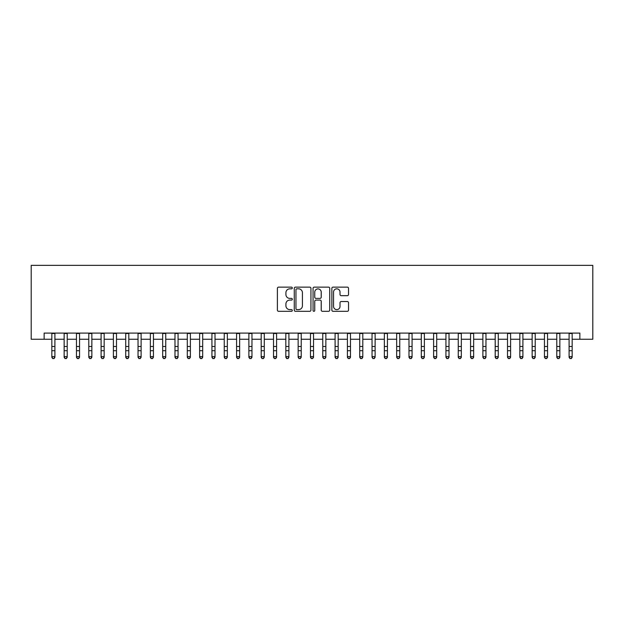 <?xml version="1.0" encoding="UTF-8"?>
<svg xmlns="http://www.w3.org/2000/svg" width="624" height="624" viewBox="0 0 624 624"><rect width="100%" height="100%" fill="white"/><g stroke="black" fill="none" stroke-linecap="round" stroke-linejoin="round"><path stroke-width="0.94" d="M292.297 287.992A0.842 0.842 0 0 0 291.447 287.141L278.608 287.141A1.209 1.209 0 0 0 277.399 288.35L277.399 310.112A1.209 1.209 0 0 0 278.608 311.321L291.447 311.321A0.842 0.842 0 0 0 292.297 310.479A0.842 0.842 0 0 0 291.447 309.629L289.786 309.629A3.869 3.869 0 0 1 285.917 305.76L285.917 303.95A3.869 3.869 0 0 1 289.786 300.082L291.447 300.082A0.842 0.842 0 0 0 292.297 299.231A0.842 0.842 0 0 0 291.447 298.389L289.786 298.389A3.869 3.869 0 0 1 285.917 294.52L285.917 292.703A3.869 3.869 0 0 1 289.786 288.834L291.447 288.834A0.842 0.842 0 0 0 292.297 287.992M347.326 295.667A1.209 1.209 0 0 0 348.535 294.458L348.535 288.35A1.209 1.209 0 0 0 347.326 287.141L333.068 287.141A1.209 1.209 0 0 0 331.859 288.35L331.859 310.112A1.209 1.209 0 0 0 333.068 311.321L347.326 311.321A1.209 1.209 0 0 0 348.535 310.112L348.535 302.741A1.209 1.209 0 0 0 347.326 301.532L341.227 301.532A1.209 1.209 0 0 0 340.018 302.741L340.018 306.392A3.237 3.237 0 0 1 336.781 309.629A3.237 3.237 0 0 1 333.551 306.392L333.551 292.071A3.237 3.237 0 0 1 336.781 288.834A3.237 3.237 0 0 1 340.018 292.071L340.018 294.458A1.209 1.209 0 0 0 341.227 295.667L347.326 295.667M44.132 339.261L44.132 333.099L579.868 333.099L579.868 339.261L592.8 339.261L592.8 265.364L31.2 265.364L31.2 339.261L51.831 339.261M310.939 288.35A1.209 1.209 0 0 0 309.73 287.141L295.472 287.141A1.209 1.209 0 0 0 294.263 288.35L294.263 310.112A1.209 1.209 0 0 0 295.472 311.321L309.73 311.321A1.209 1.209 0 0 0 310.939 310.112L310.939 288.35M314.27 287.141L328.528 287.141A1.209 1.209 0 0 1 329.737 288.35L329.737 310.112A1.209 1.209 0 0 1 328.528 311.321L322.429 311.321A1.209 1.209 0 0 1 321.22 310.112L321.22 301.291A1.209 1.209 0 0 0 320.011 300.082L315.962 300.082A1.209 1.209 0 0 0 314.753 301.291L314.753 310.479A0.842 0.842 0 0 1 313.903 311.321A0.842 0.842 0 0 1 313.061 310.479L313.061 288.35A1.209 1.209 0 0 1 314.27 287.141M54.904 339.261L64.147 339.261M67.22 339.261L76.463 339.261M79.537 339.261L88.78 339.261M91.853 339.261L101.096 339.261M104.169 339.261L113.404 339.261M116.485 339.261L125.72 339.261M128.801 339.261L138.037 339.261M141.118 339.261L150.353 339.261M153.434 339.261L162.669 339.261M165.75 339.261L174.985 339.261M178.066 339.261L187.301 339.261M190.382 339.261L199.618 339.261M202.699 339.261L211.934 339.261M215.015 339.261L224.25 339.261M227.331 339.261L236.566 339.261M239.647 339.261L248.882 339.261M251.963 339.261L261.199 339.261M264.28 339.261L273.515 339.261M276.596 339.261L285.831 339.261M288.904 339.261L298.147 339.261M301.22 339.261L310.463 339.261M313.537 339.261L322.78 339.261M325.853 339.261L335.096 339.261M338.169 339.261L347.404 339.261M350.485 339.261L359.72 339.261M362.801 339.261L372.037 339.261M375.118 339.261L384.353 339.261M387.434 339.261L396.669 339.261M399.75 339.261L408.985 339.261M412.066 339.261L421.301 339.261M424.382 339.261L433.618 339.261M436.699 339.261L445.934 339.261M449.015 339.261L458.25 339.261M461.331 339.261L470.566 339.261M473.647 339.261L482.882 339.261M485.963 339.261L495.199 339.261M498.28 339.261L507.515 339.261M510.596 339.261L519.831 339.261M522.904 339.261L532.147 339.261M535.22 339.261L544.463 339.261M547.537 339.261L556.78 339.261M559.853 339.261L569.096 339.261M572.169 339.261L579.868 339.261M296.798 288.834A0.842 0.842 0 0 0 295.955 289.684L295.955 308.786A0.842 0.842 0 0 0 296.798 309.629L298.553 309.629A3.869 3.869 0 0 0 302.422 305.76L302.422 292.703A3.869 3.869 0 0 0 298.553 288.834L296.798 288.834M321.22 292.133A3.237 3.237 0 0 0 317.983 288.896A3.237 3.237 0 0 0 314.753 292.133L314.753 297.18A1.209 1.209 0 0 0 315.962 298.389L320.011 298.389A1.209 1.209 0 0 0 321.22 297.18L321.22 292.133M54.904 333.099L54.904 357.279L53.984 358.636L52.751 358.363L53.984 358.636M51.831 333.099L51.831 356.593L54.904 356.593L53.984 358.363M52.751 358.636L51.831 357.279L51.831 356.593L52.751 358.363M67.22 333.099L67.22 357.279L66.3 358.636L65.068 358.363L66.3 358.636M64.147 333.099L64.147 356.593L67.22 356.593L66.3 358.363M65.068 358.636L64.147 357.279L64.147 356.593L65.068 358.363M79.537 333.099L79.537 357.279L78.616 358.636L77.384 358.363L78.616 358.636M76.463 333.099L76.463 356.593L79.537 356.593L78.616 358.363M77.384 358.636L76.463 357.279L76.463 356.593L77.384 358.363M91.853 333.099L91.853 357.279L90.932 358.636L89.7 358.363L90.932 358.636M88.78 333.099L88.78 356.593L91.853 356.593L90.932 358.363M89.7 358.636L88.78 357.279L88.78 356.593L89.7 358.363M104.169 333.099L104.169 357.279L103.249 358.636L102.016 358.363L103.249 358.636M101.096 333.099L101.096 356.593L104.169 356.593L103.249 358.363M102.016 358.636L101.096 357.279L101.096 356.593L102.016 358.363M116.485 333.099L116.485 357.279L115.565 358.636L114.332 358.363L115.565 358.636M113.404 333.099L113.404 356.593L116.485 356.593L115.565 358.363M114.332 358.636L113.404 357.279L113.404 356.593L114.332 358.363M128.801 333.099L128.801 357.279L127.881 358.636L126.649 358.363L127.881 358.636M125.72 333.099L125.72 356.593L128.801 356.593L127.881 358.363M126.649 358.636L125.72 357.279L125.72 356.593L126.649 358.363M141.118 333.099L141.118 357.279L140.197 358.636L138.965 358.363L140.197 358.636M138.037 333.099L138.037 356.593L141.118 356.593L140.197 358.363M138.965 358.636L138.037 357.279L138.037 356.593L138.965 358.363M153.434 333.099L153.434 357.279L152.513 358.636L151.281 358.363L152.513 358.636M150.353 333.099L150.353 356.593L153.434 356.593L152.513 358.363M151.281 358.636L150.353 357.279L150.353 356.593L151.281 358.363M165.75 333.099L165.75 357.279L164.83 358.636L163.597 358.363L164.83 358.636M162.669 333.099L162.669 356.593L165.75 356.593L164.83 358.363M163.597 358.636L162.669 357.279L162.669 356.593L163.597 358.363M178.066 333.099L178.066 357.279L177.146 358.636L175.913 358.363L177.146 358.636M174.985 333.099L174.985 356.593L178.066 356.593L177.146 358.363M175.913 358.636L174.985 357.279L174.985 356.593L175.913 358.363M190.382 333.099L190.382 357.279L189.454 358.636L188.23 358.363L189.454 358.636M187.301 333.099L187.301 356.593L190.382 356.593L189.454 358.363M188.23 358.636L187.301 357.279L187.301 356.593L188.23 358.363M202.699 333.099L202.699 357.279L201.77 358.636L200.546 358.363L201.77 358.636M199.618 333.099L199.618 356.593L202.699 356.593L201.77 358.363M200.546 358.636L199.618 357.279L199.618 356.593L200.546 358.363M215.015 333.099L215.015 357.279L214.087 358.636L212.854 358.363L214.087 358.636M211.934 333.099L211.934 356.593L215.015 356.593L214.087 358.363M212.854 358.636L211.934 357.279L211.934 356.593L212.854 358.363M227.331 333.099L227.331 357.279L226.403 358.636L225.17 358.363L226.403 358.636M224.25 333.099L224.25 356.593L227.331 356.593L226.403 358.363M225.17 358.636L224.25 357.279L224.25 356.593L225.17 358.363M239.647 333.099L239.647 357.279L238.719 358.636L237.487 358.363L238.719 358.636M236.566 333.099L236.566 356.593L239.647 356.593L238.719 358.363M237.487 358.636L236.566 357.279L236.566 356.593L237.487 358.363M251.963 333.099L251.963 357.279L251.035 358.636L249.803 358.363L251.035 358.636M248.882 333.099L248.882 356.593L251.963 356.593L251.035 358.363M249.803 358.636L248.882 357.279L248.882 356.593L249.803 358.363M264.28 333.099L264.28 357.279L263.351 358.636L262.119 358.363L263.351 358.636M261.199 333.099L261.199 356.593L264.28 356.593L263.351 358.363M262.119 358.636L261.199 357.279L261.199 356.593L262.119 358.363M276.596 333.099L276.596 357.279L275.668 358.636L274.435 358.363L275.668 358.636M273.515 333.099L273.515 356.593L276.596 356.593L275.668 358.363M274.435 358.636L273.515 357.279L273.515 356.593L274.435 358.363M288.904 333.099L288.904 357.279L287.984 358.636L286.751 358.363L287.984 358.636M285.831 333.099L285.831 356.593L288.904 356.593L287.984 358.363M286.751 358.636L285.831 357.279L285.831 356.593L286.751 358.363M301.22 333.099L301.22 357.279L300.3 358.636L299.068 358.363L300.3 358.636M298.147 333.099L298.147 356.593L301.22 356.593L300.3 358.363M299.068 358.636L298.147 357.279L298.147 356.593L299.068 358.363M313.537 333.099L313.537 357.279L312.616 358.636L311.384 358.363L312.616 358.636M310.463 333.099L310.463 356.593L313.537 356.593L312.616 358.363M311.384 358.636L310.463 357.279L310.463 356.593L311.384 358.363M325.853 333.099L325.853 357.279L324.932 358.636L323.7 358.363L324.932 358.636M322.78 333.099L322.78 356.593L325.853 356.593L324.932 358.363M323.7 358.636L322.78 357.279L322.78 356.593L323.7 358.363M338.169 333.099L338.169 357.279L337.249 358.636L336.016 358.363L337.249 358.636M335.096 333.099L335.096 356.593L338.169 356.593L337.249 358.363M336.016 358.636L335.096 357.279L335.096 356.593L336.016 358.363M350.485 333.099L350.485 357.279L349.565 358.636L348.332 358.363L349.565 358.636M347.404 333.099L347.404 356.593L350.485 356.593L349.565 358.363M348.332 358.636L347.404 357.279L347.404 356.593L348.332 358.363M362.801 333.099L362.801 357.279L361.881 358.636L360.649 358.363L361.881 358.636M359.72 333.099L359.72 356.593L362.801 356.593L361.881 358.363M360.649 358.636L359.72 357.279L359.72 356.593L360.649 358.363M375.118 333.099L375.118 357.279L374.197 358.636L372.965 358.363L374.197 358.636M372.037 333.099L372.037 356.593L375.118 356.593L374.197 358.363M372.965 358.636L372.037 357.279L372.037 356.593L372.965 358.363M387.434 333.099L387.434 357.279L386.513 358.636L385.281 358.363L386.513 358.636M384.353 333.099L384.353 356.593L387.434 356.593L386.513 358.363M385.281 358.636L384.353 357.279L384.353 356.593L385.281 358.363M399.75 333.099L399.75 357.279L398.83 358.636L397.597 358.363L398.83 358.636M396.669 333.099L396.669 356.593L399.75 356.593L398.83 358.363M397.597 358.636L396.669 357.279L396.669 356.593L397.597 358.363M412.066 333.099L412.066 357.279L411.146 358.636L409.913 358.363L411.146 358.636M408.985 333.099L408.985 356.593L412.066 356.593L411.146 358.363M409.913 358.636L408.985 357.279L408.985 356.593L409.913 358.363M424.382 333.099L424.382 357.279L423.454 358.636L422.23 358.363L423.454 358.636M421.301 333.099L421.301 356.593L424.382 356.593L423.454 358.363M422.23 358.636L421.301 357.279L421.301 356.593L422.23 358.363M436.699 333.099L436.699 357.279L435.77 358.636L434.546 358.363L435.77 358.636M433.618 333.099L433.618 356.593L436.699 356.593L435.77 358.363M434.546 358.636L433.618 357.279L433.618 356.593L434.546 358.363M449.015 333.099L449.015 357.279L448.087 358.636L446.854 358.363L448.087 358.636M445.934 333.099L445.934 356.593L449.015 356.593L448.087 358.363M446.854 358.636L445.934 357.279L445.934 356.593L446.854 358.363M461.331 333.099L461.331 357.279L460.403 358.636L459.17 358.363L460.403 358.636M458.25 333.099L458.25 356.593L461.331 356.593L460.403 358.363M459.17 358.636L458.25 357.279L458.25 356.593L459.17 358.363M473.647 333.099L473.647 357.279L472.719 358.636L471.487 358.363L472.719 358.636M470.566 333.099L470.566 356.593L473.647 356.593L472.719 358.363M471.487 358.636L470.566 357.279L470.566 356.593L471.487 358.363M485.963 333.099L485.963 357.279L485.035 358.636L483.803 358.363L485.035 358.636M482.882 333.099L482.882 356.593L485.963 356.593L485.035 358.363M483.803 358.636L482.882 357.279L482.882 356.593L483.803 358.363M498.28 333.099L498.28 357.279L497.351 358.636L496.119 358.363L497.351 358.636M495.199 333.099L495.199 356.593L498.28 356.593L497.351 358.363M496.119 358.636L495.199 357.279L495.199 356.593L496.119 358.363M510.596 333.099L510.596 357.279L509.668 358.636L508.435 358.363L509.668 358.636M507.515 333.099L507.515 356.593L510.596 356.593L509.668 358.363M508.435 358.636L507.515 357.279L507.515 356.593L508.435 358.363M522.904 333.099L522.904 357.279L521.984 358.636L520.751 358.363L521.984 358.636M519.831 333.099L519.831 356.593L522.904 356.593L521.984 358.363M520.751 358.636L519.831 357.279L519.831 356.593L520.751 358.363M535.22 333.099L535.22 357.279L534.3 358.636L533.068 358.363L534.3 358.636M532.147 333.099L532.147 356.593L535.22 356.593L534.3 358.363M533.068 358.636L532.147 357.279L532.147 356.593L533.068 358.363M547.537 333.099L547.537 357.279L546.616 358.636L545.384 358.363L546.616 358.636M544.463 333.099L544.463 356.593L547.537 356.593L546.616 358.363M545.384 358.636L544.463 357.279L544.463 356.593L545.384 358.363M559.853 333.099L559.853 357.279L558.932 358.636L557.7 358.363L558.932 358.636M556.78 333.099L556.78 356.593L559.853 356.593L558.932 358.363M557.7 358.636L556.78 357.279L556.78 356.593L557.7 358.363M572.169 333.099L572.169 357.279L571.249 358.636L570.016 358.363L571.249 358.636M569.096 333.099L569.096 356.593L572.169 356.593L571.249 358.363M570.016 358.636L569.096 357.279L569.096 356.593L570.016 358.363M54.904 346.499L51.831 346.499M54.904 350.727L51.831 350.727M54.904 333.497L51.831 333.497M67.22 346.499L64.147 346.499M67.22 350.727L64.147 350.727M67.22 333.497L64.147 333.497M79.537 346.499L76.463 346.499M79.537 350.727L76.463 350.727M79.537 333.497L76.463 333.497M91.853 346.499L88.78 346.499M91.853 350.727L88.78 350.727M91.853 333.497L88.78 333.497M104.169 346.499L101.096 346.499M104.169 350.727L101.096 350.727M104.169 333.497L101.096 333.497M116.485 346.499L113.404 346.499M116.485 350.727L113.404 350.727M116.485 333.497L113.404 333.497M128.801 346.499L125.72 346.499M128.801 350.727L125.72 350.727M128.801 333.497L125.72 333.497M141.118 346.499L138.037 346.499M141.118 350.727L138.037 350.727M141.118 333.497L138.037 333.497M153.434 346.499L150.353 346.499M153.434 350.727L150.353 350.727M153.434 333.497L150.353 333.497M165.75 346.499L162.669 346.499M165.75 350.727L162.669 350.727M165.75 333.497L162.669 333.497M178.066 346.499L174.985 346.499M178.066 350.727L174.985 350.727M178.066 333.497L174.985 333.497M190.382 346.499L187.301 346.499M190.382 350.727L187.301 350.727M190.382 333.497L187.301 333.497M202.699 346.499L199.618 346.499M202.699 350.727L199.618 350.727M202.699 333.497L199.618 333.497M215.015 346.499L211.934 346.499M215.015 350.727L211.934 350.727M215.015 333.497L211.934 333.497M227.331 346.499L224.25 346.499M227.331 350.727L224.25 350.727M227.331 333.497L224.25 333.497M239.647 346.499L236.566 346.499M239.647 350.727L236.566 350.727M239.647 333.497L236.566 333.497M251.963 346.499L248.882 346.499M251.963 350.727L248.882 350.727M251.963 333.497L248.882 333.497M264.28 346.499L261.199 346.499M264.28 350.727L261.199 350.727M264.28 333.497L261.199 333.497M276.596 346.499L273.515 346.499M276.596 350.727L273.515 350.727M276.596 333.497L273.515 333.497M288.904 346.499L285.831 346.499M288.904 350.727L285.831 350.727M288.904 333.497L285.831 333.497M301.22 346.499L298.147 346.499M301.22 350.727L298.147 350.727M301.22 333.497L298.147 333.497M313.537 346.499L310.463 346.499M313.537 350.727L310.463 350.727M313.537 333.497L310.463 333.497M325.853 346.499L322.78 346.499M325.853 350.727L322.78 350.727M325.853 333.497L322.78 333.497M338.169 346.499L335.096 346.499M338.169 350.727L335.096 350.727M338.169 333.497L335.096 333.497M350.485 346.499L347.404 346.499M350.485 350.727L347.404 350.727M350.485 333.497L347.404 333.497M362.801 346.499L359.72 346.499M362.801 350.727L359.72 350.727M362.801 333.497L359.72 333.497M375.118 346.499L372.037 346.499M375.118 350.727L372.037 350.727M375.118 333.497L372.037 333.497M387.434 346.499L384.353 346.499M387.434 350.727L384.353 350.727M387.434 333.497L384.353 333.497M399.75 346.499L396.669 346.499M399.75 350.727L396.669 350.727M399.75 333.497L396.669 333.497M412.066 346.499L408.985 346.499M412.066 350.727L408.985 350.727M412.066 333.497L408.985 333.497M424.382 346.499L421.301 346.499M424.382 350.727L421.301 350.727M424.382 333.497L421.301 333.497M436.699 346.499L433.618 346.499M436.699 350.727L433.618 350.727M436.699 333.497L433.618 333.497M449.015 346.499L445.934 346.499M449.015 350.727L445.934 350.727M449.015 333.497L445.934 333.497M461.331 346.499L458.25 346.499M461.331 350.727L458.25 350.727M461.331 333.497L458.25 333.497M473.647 346.499L470.566 346.499M473.647 350.727L470.566 350.727M473.647 333.497L470.566 333.497M485.963 346.499L482.882 346.499M485.963 350.727L482.882 350.727M485.963 333.497L482.882 333.497M498.28 346.499L495.199 346.499M498.28 350.727L495.199 350.727M498.28 333.497L495.199 333.497M510.596 346.499L507.515 346.499M510.596 350.727L507.515 350.727M510.596 333.497L507.515 333.497M522.904 346.499L519.831 346.499M522.904 350.727L519.831 350.727M522.904 333.497L519.831 333.497M535.22 346.499L532.147 346.499M535.22 350.727L532.147 350.727M535.22 333.497L532.147 333.497M547.537 346.499L544.463 346.499M547.537 350.727L544.463 350.727M547.537 333.497L544.463 333.497M559.853 346.499L556.78 346.499M559.853 350.727L556.78 350.727M559.853 333.497L556.78 333.497M572.169 346.499L569.096 346.499M572.169 350.727L569.096 350.727M572.169 333.497L569.096 333.497"/></g></svg>
